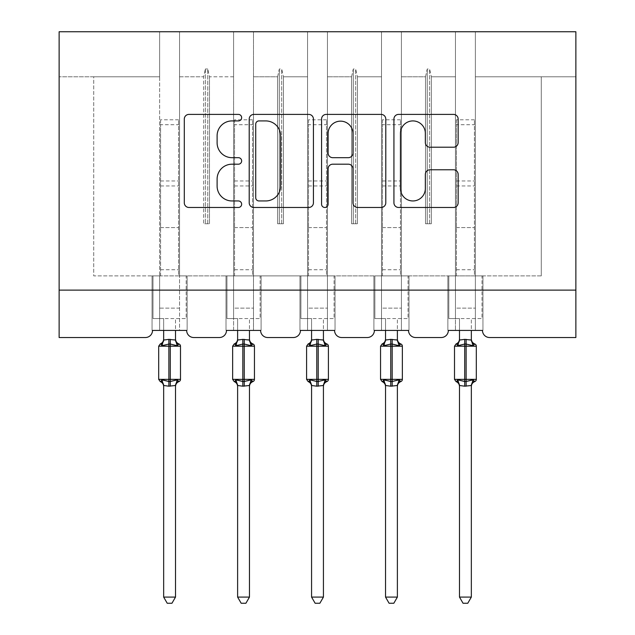 <?xml version="1.0" encoding="UTF-8"?>
<svg xmlns="http://www.w3.org/2000/svg" width="635" height="635" viewBox="0 0 635 635"><rect width="100%" height="100%" fill="white"/><g stroke="black" fill="none" stroke-linecap="round" stroke-linejoin="round"><path stroke-width="0.48" stroke-dasharray="3.17 2.38" d="M241.649 117.658A3.254 3.254 0 0 0 238.395 114.403L188.952 114.403A4.651 4.651 0 0 0 184.301 119.055L184.301 202.819A4.651 4.651 0 0 0 188.952 207.47L238.395 207.47A3.254 3.254 0 0 0 241.649 204.216A3.254 3.254 0 0 0 238.395 200.954L231.997 200.954A14.891 14.891 0 0 1 217.106 186.063L217.106 179.086A14.891 14.891 0 0 1 231.997 164.195L238.395 164.195A3.254 3.254 0 0 0 241.649 160.933A3.254 3.254 0 0 0 238.395 157.678L231.997 157.678A14.891 14.891 0 0 1 217.106 142.788L217.106 135.811A14.891 14.891 0 0 1 231.997 120.92L238.395 120.92A3.254 3.254 0 0 0 241.649 117.658M575.874 290.124L575.874 337.526L489.593 337.526A7.112 7.112 0 0 1 482.481 330.422L447.873 330.422L455.454 330.422L455.454 275.9L447.873 275.9L455.454 275.9L447.873 275.9L447.873 330.422L447.873 275.9L447.873 330.422L447.873 275.9L455.454 275.9L401.415 275.9L455.454 275.9L455.454 308.134L455.454 31.75L381.5 31.75L381.5 275.9L327.454 275.9L381.5 275.9L381.5 76.787L381.5 330.422L374.388 330.422L408.519 330.422L373.912 330.422L374.388 330.422L373.912 330.422L373.912 275.9L373.912 330.422L373.912 275.9L373.912 330.422L381.5 330.422L381.5 31.75L307.546 31.75L307.546 275.9L253.5 275.9L307.546 275.9L307.546 76.787L307.546 330.422L300.434 330.422L334.566 330.422L299.958 330.422L300.434 330.422L299.958 330.422L299.958 275.9L299.958 330.422L299.958 275.9L299.958 330.422L307.546 330.422L307.546 31.75L233.585 31.75L233.585 275.9L226.004 275.9L233.585 275.9L226.004 275.9L233.585 275.9L233.585 330.422L226.481 330.422L260.612 330.422L226.004 330.422L226.481 330.422L226.004 330.422L226.004 275.9L226.004 330.422L226.004 275.9L226.004 330.422L233.585 330.422L233.585 275.9L233.585 308.134L233.585 275.9L179.546 275.9L179.546 76.787L203.652 76.787L203.652 223.75L209.479 223.75L203.652 223.75L209.479 223.75L203.652 223.75L203.652 76.787L205.383 68.985L203.652 76.787L179.546 76.787L179.546 330.422L187.127 330.422L186.658 330.422L187.127 330.422L187.127 275.9L187.127 330.422L187.127 275.9L187.127 330.422L152.051 330.422L152.519 330.422L152.051 330.422L152.051 275.9L152.051 330.422L152.051 275.9L152.051 330.422L186.658 330.422A7.112 7.112 0 0 0 193.762 337.526L219.369 337.526A7.112 7.112 0 0 0 226.481 330.422L260.612 330.422A7.112 7.112 0 0 0 267.724 337.526L293.322 337.526A7.112 7.112 0 0 0 300.434 330.422L334.566 330.422A7.112 7.112 0 0 0 341.678 337.526L367.276 337.526A7.112 7.112 0 0 0 374.388 330.422L408.519 330.422A7.112 7.112 0 0 0 415.631 337.526L441.238 337.526A7.112 7.112 0 0 0 448.342 330.422L482.481 330.422L475.369 330.422L475.369 31.75L475.369 330.422L448.342 330.422L455.454 330.422L455.454 31.75L455.454 275.9L455.454 31.75L401.415 31.75L401.415 330.422L401.415 31.75L381.5 31.75L381.5 76.787L381.5 31.75L327.454 31.75L327.454 330.422L327.454 31.75L307.546 31.75L307.546 76.787L307.546 31.75L253.5 31.75L253.5 330.422L253.5 31.75L233.585 31.75L233.585 76.787L233.585 31.75L179.546 31.75L179.546 76.787L179.546 31.75L159.631 31.75L159.631 76.787L159.631 31.75L59.126 31.75L59.126 337.526L145.407 337.526A7.112 7.112 0 0 0 152.519 330.422L186.658 330.422L179.546 330.422L179.546 275.9L233.585 275.9L233.585 31.75L59.126 31.75L575.874 31.75L475.369 31.75L475.369 275.9L475.369 31.75L455.454 31.75L575.874 31.75L575.874 290.124L59.126 290.124M455.454 308.134L455.454 318.564L455.454 308.134L475.369 308.134L455.454 308.134M381.5 308.134L381.5 318.564L381.5 308.134L401.415 308.134L381.5 308.134M307.546 308.134L307.546 318.564L307.546 308.134L327.454 308.134L307.546 308.134M233.585 308.134L233.585 318.564L233.585 308.134L253.5 308.134L233.585 308.134M408.519 330.422L401.415 330.422L408.996 330.422L408.996 275.9L408.996 330.422L408.519 330.422M334.566 330.422L327.454 330.422L335.042 330.422L335.042 275.9L335.042 330.422L334.566 330.422M260.612 330.422L253.5 330.422L261.088 330.422L261.088 275.9L261.088 330.422L260.612 330.422M159.631 308.134L159.631 31.75L159.631 330.422L159.631 275.9L159.631 318.564L159.631 308.134L179.546 308.134L179.546 275.9L179.546 308.134L159.631 308.134M425.521 76.787L427.252 68.985L429.617 68.985L431.348 76.787L429.617 68.985L427.252 68.985L425.521 76.787L401.415 76.787L425.521 76.787L425.521 223.75L431.348 223.75L431.348 76.787L455.454 76.787L431.348 76.787L431.348 223.75L425.521 223.75L425.521 76.787M351.568 76.787L353.29 68.985L355.663 68.985L357.386 76.787L355.663 68.985L353.29 68.985L351.568 76.787L327.454 76.787L351.568 76.787L351.568 223.75L357.386 223.75L357.386 76.787L381.5 76.787L357.386 76.787L357.386 223.75L351.568 223.75L351.568 76.787M277.614 76.787L279.337 68.985L281.71 68.985L283.432 76.787L281.71 68.985L279.337 68.985L277.614 76.787L253.5 76.787L277.614 76.787L277.614 223.75L283.432 223.75L283.432 76.787L307.546 76.787L283.432 76.787L283.432 223.75L277.614 223.75L277.614 76.787M233.585 76.787L209.479 76.787L207.748 68.985L209.479 76.787L233.585 76.787M205.383 68.985L207.748 68.985L205.383 68.985L205.383 223.75L205.383 68.985M209.479 223.75L209.479 76.787L209.479 223.75M179.546 275.9L179.546 31.75L179.546 275.9L93.734 275.9L93.734 76.787L59.126 76.787L159.631 76.787L93.734 76.787L93.734 275.9L179.546 275.9M575.874 76.787L475.369 76.787L575.874 76.787M541.266 275.9L475.369 275.9L541.266 275.9L541.266 76.787L541.266 275.9M455.454 275.9L482.949 275.9L482.949 330.422L482.481 330.422L482.949 330.422L482.949 275.9L455.454 275.9M381.5 275.9L408.996 275.9L381.5 275.9M307.546 275.9L335.042 275.9L307.546 275.9M233.585 275.9L261.088 275.9L233.585 275.9M152.051 275.9L159.631 275.9L152.051 275.9M207.748 223.75L207.748 68.985L207.748 223.75M279.337 223.75L277.614 223.75L279.337 223.75L279.337 68.985L279.337 223.75L281.71 223.75L279.337 223.75M281.71 223.75L281.71 68.985L281.71 223.75L283.432 223.75L281.71 223.75M353.29 223.75L351.568 223.75L353.29 223.75L353.29 68.985L353.29 223.75L355.663 223.75L353.29 223.75M355.663 223.75L355.663 68.985L355.663 223.75L357.386 223.75L355.663 223.75M427.252 223.75L425.521 223.75L427.252 223.75L427.252 68.985L427.252 223.75L429.617 223.75L427.252 223.75M429.617 223.75L429.617 68.985L429.617 223.75L431.348 223.75L429.617 223.75M261.088 275.9L261.088 330.422L261.088 275.9L253.5 275.9L261.088 275.9M335.042 275.9L335.042 330.422L335.042 275.9L327.454 275.9L335.042 275.9M408.996 275.9L408.996 330.422L408.996 275.9L401.415 275.9L408.996 275.9M482.949 330.422L482.481 330.422L482.949 330.422L482.949 275.9L482.949 330.422M482.949 275.9L475.369 275.9L482.949 275.9M313.428 202.819L313.428 119.055A4.651 4.651 0 0 0 308.777 114.403L253.865 114.403A4.651 4.651 0 0 0 249.214 119.055L249.214 202.819A4.651 4.651 0 0 0 253.865 207.47L308.777 207.47A4.651 4.651 0 0 0 313.428 202.819M258.985 120.92A3.254 3.254 0 0 0 255.722 124.174L255.722 197.699A3.254 3.254 0 0 0 258.985 200.954L265.732 200.954A14.891 14.891 0 0 0 280.622 186.063L280.622 135.811A14.891 14.891 0 0 0 265.732 120.92L258.985 120.92M326.223 114.403L381.135 114.403A4.651 4.651 0 0 1 385.786 119.055L385.786 202.819A4.651 4.651 0 0 1 381.135 207.47L357.632 207.47A4.651 4.651 0 0 1 352.981 202.819L352.981 168.846A4.651 4.651 0 0 0 348.329 164.195L332.74 164.195A4.651 4.651 0 0 0 328.089 168.846L328.089 204.216A3.254 3.254 0 0 1 324.826 207.47A3.254 3.254 0 0 1 321.572 204.216L321.572 119.055A4.651 4.651 0 0 1 326.223 114.403M352.981 133.596A12.446 12.446 0 0 0 340.535 121.15A12.446 12.446 0 0 0 328.089 133.596L328.089 153.027A4.651 4.651 0 0 0 332.74 157.678L348.329 157.678A4.651 4.651 0 0 0 352.981 153.027L352.981 133.596M429.998 147.209L453.493 147.209A4.651 4.651 0 0 0 458.153 142.557L458.153 119.055A4.651 4.651 0 0 0 453.493 114.403L398.582 114.403A4.651 4.651 0 0 0 393.93 119.055L393.93 202.819A4.651 4.651 0 0 0 398.582 207.47L453.493 207.47A4.651 4.651 0 0 0 458.153 202.819L458.153 174.434A4.651 4.651 0 0 0 453.493 169.775L429.998 169.775A4.651 4.651 0 0 0 425.339 174.434L425.339 188.508A12.446 12.446 0 0 1 412.893 200.954A12.446 12.446 0 0 1 400.447 188.508L400.447 133.366A12.446 12.446 0 0 1 412.893 120.92A12.446 12.446 0 0 1 425.339 133.366L425.339 142.557A4.651 4.651 0 0 0 429.998 147.209M163.663 330.422L163.663 318.564L152.995 318.564L152.995 275.9L160.584 275.9L152.995 275.9L152.995 318.564L163.663 318.564L163.663 339.82A5.215 4.969 180 0 1 160.925 344.194L161.941 345.718L168.878 344.051L177.236 345.718L178.935 343.956M178.935 381.595L177.236 379.833L170.299 381.5L161.941 379.833L160.925 381.357A5.215 4.969 -0 0 1 163.663 385.731L170.299 386.191L175.514 385.485L177.236 379.833M178.252 344.194A5.215 4.969 180 0 1 175.514 339.82L175.514 318.564L186.182 318.564L186.182 275.9L178.594 275.9L186.182 275.9L186.182 318.564L175.514 318.564L175.514 330.422M163.663 385.731L163.663 597.091L175.514 597.091L175.514 385.731A5.215 4.969 0 0 1 178.252 381.357M163.663 339.82L168.878 339.36L168.878 346.178L180.491 346.178M160.584 275.9L160.584 227.608L160.584 275.9L178.594 275.9L178.594 119.793L178.594 275.9M175.514 339.82L168.878 339.36M177.236 345.718L175.514 340.058M162.639 343.694L161.941 345.718M161.941 379.833L163.655 385.485M163.663 597.091L167.219 603.25L171.958 603.25L175.514 597.091M178.594 119.793L160.584 119.793L160.584 227.608L160.584 124.722L178.594 124.722M160.584 119.793L160.584 124.722M237.617 330.422L237.617 318.564L226.949 318.564L226.949 275.9L234.537 275.9L226.949 275.9L226.949 318.564L237.617 318.564L237.617 339.82A5.215 4.969 180 0 1 234.879 344.194L235.895 345.718L242.832 344.051L251.19 345.718L252.889 343.956M252.889 381.595L251.19 379.833L244.253 381.5L235.895 379.833L234.879 381.357A5.215 4.969 -0 0 1 237.617 385.731L242.832 386.191L249.468 385.731A5.215 4.969 0 0 1 252.206 381.357M252.206 344.194A5.215 4.969 180 0 1 249.468 339.82L249.468 318.564L260.136 318.564L260.136 275.9L252.555 275.9L260.136 275.9L260.136 318.564L249.468 318.564L249.468 330.422M237.617 385.731L237.617 597.091L249.468 597.091L249.468 385.731M237.617 339.82L242.832 339.36L242.832 346.178L254.444 346.178M234.537 275.9L234.537 227.608L234.537 275.9L252.555 275.9L252.555 119.793L252.555 275.9M249.468 339.82L242.832 339.36M251.19 345.718L249.476 340.058M236.593 343.694L235.895 345.718M251.19 379.833L249.476 385.485M235.895 379.833L237.617 385.485M237.617 597.091L241.173 603.25L245.912 603.25L249.468 597.091M252.555 119.793L234.537 119.793L234.537 227.608L234.537 124.722L252.555 124.722M234.537 119.793L234.537 124.722M311.571 330.422L311.571 318.564L300.911 318.564L300.911 275.9L308.491 275.9L300.911 275.9L300.911 318.564L311.571 318.564L311.571 339.82A5.215 4.969 180 0 1 308.832 344.194L309.856 345.718L316.786 344.051L325.144 345.718L326.85 343.956M326.85 381.595L325.144 379.833L318.214 381.5L309.856 379.833L308.832 381.357A5.215 4.969 -0 0 1 311.571 385.731L316.786 386.191L323.429 385.731A5.215 4.969 0 0 1 326.168 381.357M326.168 344.194A5.215 4.969 180 0 1 323.429 339.82L323.429 318.564L334.089 318.564L334.089 275.9L326.509 275.9L334.089 275.9L334.089 318.564L323.429 318.564L323.429 330.422M311.571 385.731L311.571 597.091L323.429 597.091L323.429 385.731M311.571 339.82L316.786 339.36L316.786 346.178L328.406 346.178M308.491 275.9L308.491 227.608L308.491 275.9L326.509 275.9L326.509 119.793L326.509 275.9M323.429 339.82L316.786 339.36M325.144 345.718L323.429 340.058M310.555 343.694L309.856 345.718M325.144 379.833L323.429 385.485M309.856 379.833L311.571 385.485M311.571 597.091L315.135 603.25L319.865 603.25L323.429 597.091M326.509 119.793L308.491 119.793L308.491 227.608L308.491 124.722L326.509 124.722M308.491 119.793L308.491 124.722M385.532 330.422L385.532 318.564L374.864 318.564L374.864 275.9L382.445 275.9L374.864 275.9L374.864 318.564L385.532 318.564L385.532 339.82A5.215 4.969 180 0 1 382.794 344.194L383.81 345.718L390.747 344.051L399.105 345.718L400.804 343.956M400.804 381.595L399.105 379.833L392.168 381.5L383.81 379.833L382.794 381.357A5.215 4.969 -0 0 1 385.532 385.731L390.747 386.191L397.383 385.731A5.215 4.969 0 0 1 400.121 381.357M400.121 344.194A5.215 4.969 180 0 1 397.383 339.82L397.383 318.564L408.051 318.564L408.051 275.9L400.463 275.9L408.051 275.9L408.051 318.564L397.383 318.564L397.383 330.422M385.532 385.731L385.532 597.091L397.383 597.091L397.383 385.731M385.532 339.82L390.747 339.36L390.747 346.178L402.36 346.178M382.445 275.9L382.445 227.608L382.445 275.9L400.463 275.9L400.463 119.793L400.463 275.9M397.383 339.82L390.747 339.36M399.105 345.718L397.383 340.058M384.508 343.694L383.81 345.718M399.105 379.833L397.383 385.485M383.81 379.833L385.524 385.485M385.532 597.091L389.088 603.25L393.827 603.25L397.383 597.091M400.463 119.793L382.445 119.793L382.445 227.608L382.445 124.722L400.463 124.722M382.445 119.793L382.445 124.722M459.486 330.422L459.486 318.564L448.818 318.564L448.818 275.9L456.406 275.9L448.818 275.9L448.818 318.564L459.486 318.564L459.486 339.82A5.215 4.969 180 0 1 456.748 344.194L457.764 345.718L464.701 344.051L473.059 345.718L474.758 343.956M474.758 381.595L473.059 379.833L466.122 381.5L457.764 379.833L456.748 381.357A5.215 4.969 -0 0 1 459.486 385.731L464.701 386.191L471.337 385.731A5.215 4.969 0 0 1 474.075 381.357M474.075 344.194A5.215 4.969 180 0 1 471.337 339.82L471.337 318.564L482.005 318.564L482.005 275.9L474.416 275.9L482.005 275.9L482.005 318.564L471.337 318.564L471.337 330.422M459.486 385.731L459.486 597.091L471.337 597.091L471.337 385.731M459.486 339.82L464.701 339.36L464.701 346.178L476.314 346.178M456.406 275.9L456.406 227.608L456.406 275.9L474.416 275.9L474.416 119.793L474.416 275.9M471.337 339.82L464.701 339.36M473.059 345.718L471.345 340.058M458.462 343.694L457.764 345.718M473.059 379.833L471.345 385.485M457.764 379.833L459.486 385.485M459.486 597.091L463.042 603.25L467.781 603.25L471.337 597.091M474.416 119.793L456.406 119.793L456.406 227.608L456.406 124.722L474.416 124.722M456.406 119.793L456.406 124.722M170.299 339.36L170.299 386.191M180.491 379.365L158.686 379.365M158.686 346.178L168.878 346.178L168.878 386.191M160.584 227.608L178.594 227.608L160.584 227.608M160.584 180.959L178.594 180.959M160.584 269.74L178.594 269.74M160.584 185.96L178.594 185.96M244.253 339.36L244.253 386.191M254.444 379.365L232.64 379.365M232.64 346.178L242.832 346.178L242.832 386.191M234.537 227.608L252.555 227.608L234.537 227.608M234.537 180.959L252.555 180.959M234.537 269.74L252.555 269.74M234.537 185.96L252.555 185.96M318.214 339.36L318.214 386.191M328.406 379.365L306.594 379.365M306.594 346.178L316.786 346.178L316.786 386.191M308.491 227.608L326.509 227.608L308.491 227.608M308.491 180.959L326.509 180.959M308.491 269.74L326.509 269.74M308.491 185.96L326.509 185.96M392.168 339.36L392.168 386.191M402.36 379.365L380.555 379.365M380.555 346.178L390.747 346.178L390.747 386.191M382.445 227.608L400.463 227.608L382.445 227.608M382.445 180.959L400.463 180.959M382.445 269.74L400.463 269.74M382.445 185.96L400.463 185.96M466.122 339.36L466.122 386.191M476.314 379.365L454.509 379.365M454.509 346.178L464.701 346.178L464.701 386.191M456.406 227.608L474.416 227.608L456.406 227.608M456.406 180.959L474.416 180.959M456.406 269.74L474.416 269.74M456.406 185.96L474.416 185.96M159.631 318.564L179.546 318.564M233.585 318.564L253.5 318.564M307.546 318.564L327.454 318.564M381.5 318.564L401.415 318.564M455.454 318.564L475.369 318.564"/><path stroke-width="0.95" d="M241.649 117.658A3.254 3.254 0 0 0 238.395 114.403L188.952 114.403A4.651 4.651 0 0 0 184.301 119.055L184.301 202.819A4.651 4.651 0 0 0 188.952 207.47L238.395 207.47A3.254 3.254 0 0 0 241.649 204.216A3.254 3.254 0 0 0 238.395 200.954L231.997 200.954A14.891 14.891 0 0 1 217.106 186.063L217.106 179.086A14.891 14.891 0 0 1 231.997 164.195L238.395 164.195A3.254 3.254 0 0 0 241.649 160.933A3.254 3.254 0 0 0 238.395 157.678L231.997 157.678A14.891 14.891 0 0 1 217.106 142.788L217.106 135.811A14.891 14.891 0 0 1 231.997 120.92L238.395 120.92A3.254 3.254 0 0 0 241.649 117.658M453.493 147.209A4.651 4.651 0 0 0 458.153 142.557L458.153 119.055A4.651 4.651 0 0 0 453.493 114.403L398.582 114.403A4.651 4.651 0 0 0 393.93 119.055L393.93 202.819A4.651 4.651 0 0 0 398.582 207.47L453.493 207.47A4.651 4.651 0 0 0 458.153 202.819L458.153 174.434A4.651 4.651 0 0 0 453.493 169.775L429.998 169.775A4.651 4.651 0 0 0 425.339 174.434L425.339 188.508A12.446 12.446 0 0 1 412.893 200.954A12.446 12.446 0 0 1 400.447 188.508L400.447 133.366A12.446 12.446 0 0 1 412.893 120.92A12.446 12.446 0 0 1 425.339 133.366L425.339 142.557A4.651 4.651 0 0 0 429.998 147.209L453.493 147.209M575.874 290.124L575.874 31.75L59.126 31.75L59.126 337.526L145.407 337.526A7.112 7.112 0 0 0 152.519 330.422L186.658 330.422A7.112 7.112 0 0 0 193.762 337.526L219.369 337.526A7.112 7.112 0 0 0 226.481 330.422L260.612 330.422A7.112 7.112 0 0 0 267.724 337.526L293.322 337.526A7.112 7.112 0 0 0 300.434 330.422L334.566 330.422A7.112 7.112 0 0 0 341.678 337.526L367.276 337.526A7.112 7.112 0 0 0 374.388 330.422L408.519 330.422A7.112 7.112 0 0 0 415.631 337.526L441.238 337.526A7.112 7.112 0 0 0 448.342 330.422L482.481 330.422A7.112 7.112 0 0 0 489.593 337.526L575.874 337.526L575.874 290.124L59.126 290.124M313.428 119.055A4.651 4.651 0 0 0 308.777 114.403L253.865 114.403A4.651 4.651 0 0 0 249.214 119.055L249.214 202.819A4.651 4.651 0 0 0 253.865 207.47L308.777 207.47A4.651 4.651 0 0 0 313.428 202.819L313.428 119.055M326.223 114.403L381.135 114.403A4.651 4.651 0 0 1 385.786 119.055L385.786 202.819A4.651 4.651 0 0 1 381.135 207.47L357.632 207.47A4.651 4.651 0 0 1 352.981 202.819L352.981 168.846A4.651 4.651 0 0 0 348.329 164.195L332.74 164.195A4.651 4.651 0 0 0 328.089 168.846L328.089 204.216A3.254 3.254 0 0 1 324.826 207.47A3.254 3.254 0 0 1 321.572 204.216L321.572 119.055A4.651 4.651 0 0 1 326.223 114.403M258.985 120.92A3.254 3.254 0 0 0 255.722 124.174L255.722 197.699A3.254 3.254 0 0 0 258.985 200.954L265.732 200.954A14.891 14.891 0 0 0 280.622 186.063L280.622 135.811A14.891 14.891 0 0 0 265.732 120.92L258.985 120.92M352.981 133.596A12.446 12.446 0 0 0 340.535 121.15A12.446 12.446 0 0 0 328.089 133.596L328.089 153.027A4.651 4.651 0 0 0 332.74 157.678L348.329 157.678A4.651 4.651 0 0 0 352.981 153.027L352.981 133.596M163.663 385.731L163.663 385.731A5.215 4.969 180 0 0 160.925 381.357L161.941 379.833L168.878 381.5L168.878 379.365L170.299 379.365L170.299 344.051L177.236 345.718L178.935 343.956A2.373 2.373 0 0 1 180.491 346.178L158.686 346.178L158.686 379.365L168.878 379.365L168.878 344.051L161.941 345.718L160.925 344.194A5.215 4.969 0 0 0 163.663 339.82M175.514 597.091L171.958 603.25L167.219 603.25L163.663 597.091L175.514 597.091L175.514 385.485L168.878 386.191L168.878 381.5L170.299 381.5L170.299 379.365L180.491 379.365A2.373 2.373 0 0 1 178.935 381.595C176.784 382.516 175.641 384.151 175.514 386.493M163.663 597.091L163.663 385.699L161.941 379.833M168.878 386.191L163.655 385.485M170.299 386.191L170.299 381.5L177.236 379.833L175.514 385.699M163.663 330.422L163.655 340.058L168.878 339.36L175.514 340.058L175.514 330.422M175.514 339.82L175.514 339.82A5.215 4.969 0 0 0 178.252 344.194M177.236 379.833L178.935 381.595M161.941 345.718L162.639 343.694M177.236 345.718L175.514 340.058M237.617 385.731L237.617 385.731A5.215 4.969 180 0 0 234.879 381.357L235.895 379.833L242.832 381.5L242.832 379.365L244.253 379.365L244.253 344.051L251.19 345.718L252.889 343.956A2.373 2.373 0 0 1 254.444 346.178L232.64 346.178L232.64 379.365L242.832 379.365L242.832 344.051L235.895 345.718L234.879 344.194A5.215 4.969 0 0 0 237.617 339.82M249.468 597.091L245.912 603.25L241.173 603.25L237.617 597.091L249.468 597.091L249.476 385.485L242.832 386.191L242.832 381.5L244.253 381.5L244.253 379.365L254.444 379.365A2.373 2.373 0 0 1 252.889 381.595C250.738 382.516 249.595 384.151 249.468 386.493M237.617 597.091L237.617 385.485L235.895 379.833M242.832 386.191L237.617 385.485M237.617 330.422L237.617 340.058L242.832 339.36L249.476 340.058L249.468 330.422M249.468 339.82L249.468 339.82A5.215 4.969 0 0 0 252.206 344.194M244.253 386.191L244.253 381.5L251.19 379.833L252.889 381.595M235.895 345.718L236.593 343.694M251.19 345.718L249.476 340.058M249.476 385.485L251.19 379.833M311.571 385.731L311.571 385.731A5.215 4.969 180 0 0 308.832 381.357L309.856 379.833L316.786 381.5L316.786 379.365L318.214 379.365L318.214 344.051L325.144 345.718L326.85 343.956A2.373 2.373 0 0 1 328.406 346.178L306.594 346.178L306.594 379.365L316.786 379.365L316.786 344.051L309.856 345.718L308.832 344.194A5.215 4.969 0 0 0 311.571 339.82M323.429 597.091L319.865 603.25L315.135 603.25L311.571 597.091L323.429 597.091L323.429 385.485L316.786 386.191L316.786 381.5L318.214 381.5L318.214 379.365L328.406 379.365A2.373 2.373 0 0 1 326.85 381.595C324.691 382.516 323.548 384.151 323.429 386.493M311.571 597.091L311.571 385.485L309.856 379.833M316.786 386.191L311.571 385.485M311.571 330.422L311.571 340.058L316.786 339.36L323.429 340.058L323.429 330.422M323.429 339.82L323.429 339.82A5.215 4.969 0 0 0 326.168 344.194M318.214 386.191L318.214 381.5L325.144 379.833L326.85 381.595M309.856 345.718L310.555 343.694M325.144 345.718L323.429 340.058M323.429 385.485L325.144 379.833M385.532 385.731L385.532 385.731A5.215 4.969 180 0 0 382.794 381.357L383.81 379.833L390.747 381.5L390.747 379.365L392.168 379.365L392.168 344.051L399.105 345.718L400.804 343.956A2.373 2.373 0 0 1 402.36 346.178L380.555 346.178L380.555 379.365L390.747 379.365L390.747 344.051L383.81 345.718L382.794 344.194A5.215 4.969 0 0 0 385.532 339.82M397.383 597.091L393.827 603.25L389.088 603.25L385.532 597.091L397.383 597.091L397.383 385.485L390.747 386.191L390.747 381.5L392.168 381.5L392.168 379.365L402.36 379.365A2.373 2.373 0 0 1 400.804 381.595C398.645 382.516 397.51 384.151 397.383 386.493M385.532 597.091L385.532 385.699L383.81 379.833M390.747 386.191L385.524 385.485M385.532 330.422L385.524 340.058L390.747 339.36L397.383 340.058L397.383 330.422M397.383 339.82L397.383 339.82A5.215 4.969 0 0 0 400.121 344.194M392.168 386.191L392.168 381.5L399.105 379.833L400.804 381.595M383.81 345.718L384.508 343.694M399.105 345.718L397.383 340.058M397.383 385.485L399.105 379.833M459.486 385.731L459.486 385.731A5.215 4.969 180 0 0 456.748 381.357L457.764 379.833L464.701 381.5L464.701 379.365L466.122 379.365L466.122 344.051L473.059 345.718L474.758 343.956A2.373 2.373 0 0 1 476.314 346.178L454.509 346.178L454.509 379.365L464.701 379.365L464.701 344.051L457.764 345.718L456.748 344.194A5.215 4.969 0 0 0 459.486 339.82M471.337 597.091L467.781 603.25L463.042 603.25L459.486 597.091L471.337 597.091L471.345 385.485L464.701 386.191L464.701 381.5L466.122 381.5L466.122 379.365L476.314 379.365A2.373 2.373 0 0 1 474.758 381.595C472.607 382.516 471.464 384.151 471.337 386.493M459.486 597.091L459.486 385.485L457.764 379.833M464.701 386.191L459.486 385.485M459.486 330.422L459.486 340.058L464.701 339.36L471.345 340.058L471.337 330.422M471.337 339.82L471.337 339.82A5.215 4.969 0 0 0 474.075 344.194M466.122 386.191L466.122 381.5L473.059 379.833L474.758 381.595M457.764 345.718L458.462 343.694M473.059 345.718L471.345 340.058M471.345 385.485L473.059 379.833M170.299 339.36L170.299 344.051L168.878 344.051L168.878 339.36M175.514 385.731A5.215 4.969 180 0 1 178.252 381.357M244.253 339.36L244.253 344.051L242.832 344.051L242.832 339.36M249.468 385.731A5.215 4.969 180 0 1 252.206 381.357M318.214 339.36L318.214 344.051L316.786 344.051L316.786 339.36M323.429 385.731A5.215 4.969 180 0 1 326.168 381.357M392.168 339.36L392.168 344.051L390.747 344.051L390.747 339.36M397.383 385.731A5.215 4.969 180 0 1 400.121 381.357M466.122 339.36L466.122 344.051L464.701 344.051L464.701 339.36M471.337 385.731A5.215 4.969 180 0 1 474.075 381.357M180.491 379.365L180.491 346.178M163.663 386.493C163.536 384.151 162.393 382.516 160.242 381.595L158.686 379.365M163.663 339.058C163.536 341.4 162.393 343.035 160.242 343.956L158.686 346.178M178.935 343.956C176.784 343.035 175.641 341.4 175.514 339.058M254.444 379.365L254.444 346.178M237.617 386.493C237.49 384.151 236.355 382.516 234.196 381.595L232.64 379.365M237.617 339.058C237.49 341.4 236.355 343.035 234.196 343.956L232.64 346.178M252.889 343.956C250.738 343.035 249.595 341.4 249.468 339.058M328.406 379.365L328.406 346.178M311.571 386.493C311.452 384.151 310.309 382.516 308.15 381.595L306.594 379.365M311.571 339.058C311.452 341.4 310.309 343.035 308.15 343.956L306.594 346.178M326.85 343.956C324.691 343.035 323.548 341.4 323.429 339.058M402.36 379.365L402.36 346.178M385.532 386.493C385.405 384.151 384.262 382.516 382.111 381.595L380.555 379.365M385.532 339.058C385.405 341.4 384.262 343.035 382.111 343.956L380.555 346.178M400.804 343.956C398.645 343.035 397.51 341.4 397.383 339.058M476.314 379.365L476.314 346.178M459.486 386.493C459.359 384.151 458.216 382.516 456.065 381.595L454.509 379.365M459.486 339.058C459.359 341.4 458.216 343.035 456.065 343.956L454.509 346.178M474.758 343.956C472.607 343.035 471.464 341.4 471.337 339.058"/></g></svg>
